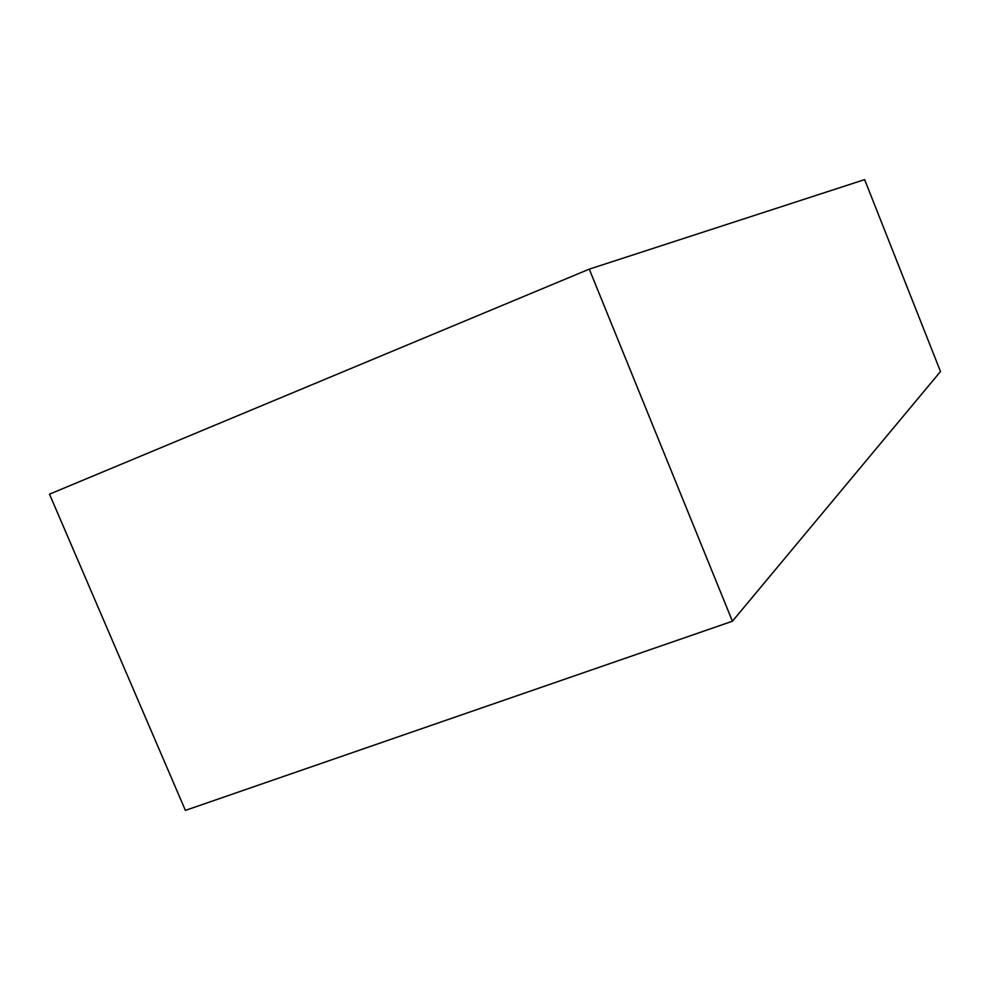 <?xml version="1.0" encoding="UTF-8"?>
<svg xmlns="http://www.w3.org/2000/svg" width="990" height="990" viewBox="0 0 990 990"><rect width="100%" height="100%" fill="white"/><g stroke="black" fill="none" stroke-linecap="round" stroke-linejoin="round"><path stroke-width="1.49" d="M732.414 621.225L940.5 371.522L864.629 179.611L589.26 269.144L49.5 494.159L185.39 810.389L732.414 621.225L589.26 269.144"/></g></svg>
